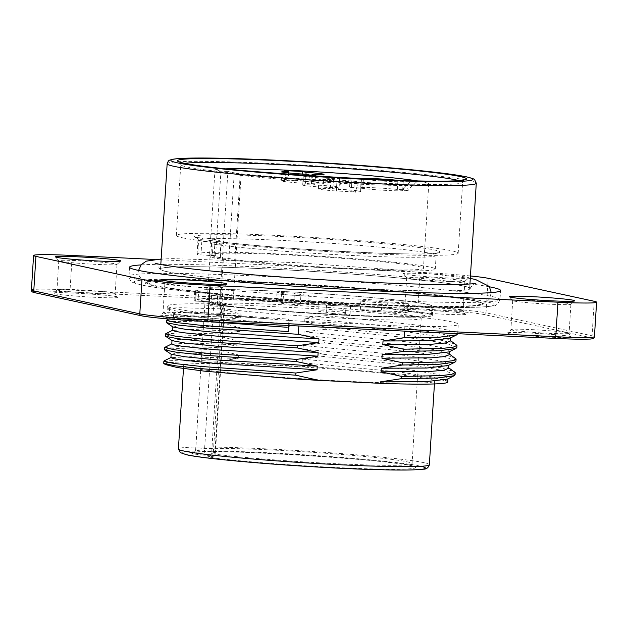 <?xml version="1.0" encoding="UTF-8"?>
<svg xmlns="http://www.w3.org/2000/svg" width="628" height="628" viewBox="0 0 628 628"><rect width="100%" height="100%" fill="white"/><g stroke="black" fill="none" stroke-linecap="round" stroke-linejoin="round"><path stroke-width="0.47" stroke-dasharray="3.14 2.35" d="M196.25 292.004A118.433 5.526 3.6 0 1 195.63 291.376A118.433 5.526 3.6 0 1 314.173 293.3A118.433 5.526 3.6 0 1 432.025 306.252A118.433 5.526 3.6 0 1 342.291 305.977A118.433 5.526 3.6 0 1 209.501 294.87L221.009 295.427L207.758 292.562L196.25 292.004L195.677 301.087A118.433 5.526 -176.4 0 1 195.057 300.459A118.433 5.526 -176.4 0 1 313.608 302.382A118.433 5.526 -176.4 0 1 431.452 315.334A118.433 5.526 -176.4 0 1 341.718 315.06A118.433 5.526 -176.4 0 1 208.928 303.952L232.91 305.114L219.659 302.249L227.886 171.46L241.144 174.333L234.181 173.995L228.867 258.461L223.356 258.194L210.097 255.321L215.616 255.588L209.642 254.293A107.498 5.016 -176.4 0 1 322.698 256.97A107.498 5.016 -176.4 0 1 423.46 268.329A107.498 5.016 -176.4 0 1 353.344 268.627A107.498 5.016 -176.4 0 1 234.841 259.757L228.867 258.461M195.41 291.981L198.621 292.138L198.048 301.22A9.114 0.424 -176.4 0 1 209.399 302.217L217.084 303.881A9.114 0.424 -176.4 0 1 217.476 304.031A9.114 0.424 -176.4 0 1 211.039 304.031L207.829 303.881A119.344 5.574 3.6 0 0 341.632 315.099A119.344 5.574 3.6 0 0 432.362 315.389A119.344 5.574 3.6 0 0 313.608 302.335A119.344 5.574 3.6 0 0 194.146 300.404A119.344 5.574 3.6 0 0 194.837 301.063L195.41 291.981A119.344 5.574 3.6 0 1 194.719 291.321A119.344 5.574 3.6 0 1 314.181 293.252A119.344 5.574 3.6 0 1 432.935 306.307A119.344 5.574 3.6 0 1 342.205 306.017A119.344 5.574 3.6 0 1 208.402 294.799L211.605 294.948A9.114 0.424 3.6 0 0 218.049 294.948A9.114 0.424 3.6 0 0 217.657 294.799L217.084 303.881M209.399 302.217L209.964 293.135L217.657 294.799M209.964 293.135A9.114 0.424 3.6 0 0 198.621 292.138M167.236 271.665A154.873 7.23 3.6 0 0 337.644 287.42A154.873 7.23 3.6 0 0 469.65 288.558A154.873 7.23 3.6 0 0 315.539 271.618A154.873 7.23 3.6 0 0 160.517 269.114A154.873 7.23 3.6 0 0 167.236 271.665M463.535 286.03A155.501 7.261 -176.4 0 1 470.246 288.715A155.501 7.261 -176.4 0 1 314.628 286.078A155.501 7.261 -176.4 0 1 159.904 269.192A155.501 7.261 -176.4 0 1 291.172 270.15A155.501 7.261 -176.4 0 1 463.535 286.03M207.829 303.881L208.402 294.799M194.837 301.063L198.048 301.22M210.741 257.559L211.597 243.931A119.344 5.574 3.6 0 0 345.4 255.156A119.344 5.574 3.6 0 0 436.138 255.447A119.344 5.574 3.6 0 0 317.376 242.392A119.344 5.574 3.6 0 0 197.922 240.461A119.344 5.574 3.6 0 0 198.613 241.121L201.816 241.278L200.96 254.897L197.757 254.748A119.344 5.574 -176.4 0 1 197.066 254.089A119.344 5.574 -176.4 0 1 316.52 256.02A119.344 5.574 -176.4 0 1 435.283 269.074A119.344 5.574 -176.4 0 1 344.544 268.784A119.344 5.574 -176.4 0 1 210.741 257.559L213.952 257.716L214.807 244.088L211.597 243.931C210.953 241.333 209.305 239.975 206.643 239.872L217.602 240.139L209.917 238.475L195.771 237.517L197.851 238.554L198.574 240.226L197.757 254.748M163.877 361.139L179.632 360.079L217.107 361.139L238.224 358.541L190.912 356.728L171.028 357.646M447.795 381.895L446.987 380.906L431.742 376.776L399.361 372.012L302.123 362.701L320.256 367.239L217.037 362.23L217.107 361.139M217.037 362.23A145.759 6.806 3.6 0 0 174.333 362.262L166.499 362.599L164.175 363.588M288.597 325.485L288.919 320.39A145.759 6.806 3.6 0 0 299.156 321.096L404.911 326.222L404.597 331.113M166.475 320.272L182.214 319.205L219.674 320.272L240.799 317.674L193.51 315.853L173.509 316.771L181.892 318.765L206.18 321.489M173.124 327.047L177.52 325.995L190.951 325.869L240.163 327.706L219.541 322.447L219.674 320.272M219.541 322.447L180.291 321.371L169.866 321.654L166.31 322.439M298.849 325.987L299.156 321.096M164.74 347.519L180.487 346.452L217.963 347.519L239.08 344.921L191.783 343.1L171.837 344.018M171.42 354.294L175.832 353.242L189.256 353.117L238.452 354.953L217.822 349.694L217.963 347.519M217.822 349.694L178.564 348.619L168.139 348.901L164.811 349.961M165.596 333.892L181.343 332.832L218.819 333.9L239.935 331.301L192.623 329.472L172.708 330.399M172.213 340.666L176.633 339.622L190.103 339.489L239.307 341.326L218.685 336.074L218.819 333.9M218.685 336.074L179.42 334.999L168.995 335.274L165.674 336.333M189.122 367.474A125.718 5.872 3.6 0 0 327.455 380.262A125.718 5.872 3.6 0 0 434.615 381.188A125.718 5.872 3.6 0 0 309.51 367.435A125.718 5.872 3.6 0 0 183.674 365.394A125.718 5.872 3.6 0 0 189.122 367.474M165.714 364.632L166.624 363.219L174.333 362.262M320.256 367.239L407.509 374.673L435.243 378.299L447.835 381.471M288.919 320.39L288.621 320.453C258.877 318.349 233.027 316.12 211.047 313.764L272.387 319.181A145.759 6.806 3.6 0 1 167.323 306.009A145.759 6.806 3.6 0 1 220.695 304.101L326.442 309.235L326.042 315.641L304.918 318.239L407.713 328.248L439.49 333.28L447.866 335.517L450.582 337.432L449.719 338.311M404.911 326.222A145.759 6.806 3.6 0 0 458.275 324.315A145.759 6.806 3.6 0 0 326.442 309.235M448.612 368.267L447.882 367.286L432.716 363.165L400.146 358.384L302.979 349.082L323.601 354.333L323.467 356.516L302.351 359.106L405.052 369.107L436.931 374.155L445.268 376.376L447.952 378.299L447.089 379.179M323.601 354.333L412.282 363.353L440.95 367.78L454.452 371.627M455.08 374.806L445.44 370.92L417.471 366.226L323.467 356.516M449.42 354.639L448.698 353.658L433.579 349.545L400.962 344.756L303.834 335.454L324.464 340.714L324.323 342.888L303.206 345.486L405.892 355.487L437.787 360.535L446.123 362.756L448.816 364.68L447.952 365.559M324.464 340.714L413.138 349.725L441.806 354.161L455.308 358.007M455.936 361.179L446.296 357.301L418.327 352.606L324.323 342.888M450.37 341.028L449.624 340.046L434.435 335.909L401.896 331.137L304.69 321.834L325.32 327.094L325.178 329.268L304.062 331.867L406.74 341.86L438.65 346.915L446.971 349.129L449.648 351.052L448.785 351.931M325.32 327.094L413.993 336.106L442.669 340.533L456.171 344.38M456.791 347.559L447.152 343.681L419.182 338.979L325.178 329.268M211.047 313.764L288.699 319.157L289.806 323.828L208.881 318.137L184.161 315.468L173.909 313.411L178.376 312.375L191.807 312.242L241.019 314.079L220.397 308.827L220.695 304.101M220.397 308.827L181.154 307.751L170.706 308.026L167.37 309.086L176.625 311.056L198.793 313.6L272.387 319.181M457.655 333.931L448.015 330.053L420.038 325.359L326.042 315.641M182.45 237.784A141.206 6.594 3.6 0 0 337.825 252.15A141.206 6.594 3.6 0 0 458.189 253.186A141.206 6.594 3.6 0 0 317.674 237.745A141.206 6.594 3.6 0 0 176.327 235.453A141.206 6.594 3.6 0 0 182.45 237.784M219.659 302.249L195.677 301.087M470.443 275.967A54.66 2.551 3.6 0 0 420.108 272.34L154.645 259.474M166.098 284.162A29.155 1.358 3.6 0 0 197.506 287.09A29.155 1.358 3.6 0 0 222.987 287.404A29.155 1.358 3.6 0 0 223.026 287.349A29.155 1.358 3.6 0 0 194.013 284.154A29.155 1.358 3.6 0 0 164.834 283.683A29.155 1.358 3.6 0 0 164.866 283.754A29.155 1.358 3.6 0 0 166.098 284.162M407.957 278.071A29.155 1.358 3.6 0 0 439.357 280.999A29.155 1.358 3.6 0 0 464.846 281.313A29.155 1.358 3.6 0 0 464.877 281.25A29.155 1.358 3.6 0 0 435.871 278.063A29.155 1.358 3.6 0 0 406.693 277.592A29.155 1.358 3.6 0 0 406.716 277.654A29.155 1.358 3.6 0 0 407.957 278.071M60.068 261.201A29.155 1.358 3.6 0 0 91.468 264.129A29.155 1.358 3.6 0 0 116.957 264.443A29.155 1.358 3.6 0 0 116.989 264.38A29.155 1.358 3.6 0 0 87.983 261.193A29.155 1.358 3.6 0 0 58.804 260.722A29.155 1.358 3.6 0 0 58.828 260.785A29.155 1.358 3.6 0 0 60.068 261.201M513.987 301.032A29.155 1.358 3.6 0 0 545.387 303.96A29.155 1.358 3.6 0 0 570.876 304.274A29.155 1.358 3.6 0 0 570.915 304.211A29.155 1.358 3.6 0 0 541.901 301.024A29.155 1.358 3.6 0 0 512.723 300.553A29.155 1.358 3.6 0 0 512.754 300.616A29.155 1.358 3.6 0 0 513.987 301.032M404.699 274.271A32.797 1.531 -176.4 0 1 403.309 273.8A32.797 1.531 -176.4 0 1 436.107 274.263A32.797 1.531 -176.4 0 1 468.708 277.914A32.797 1.531 -176.4 0 1 440.032 277.56A32.797 1.531 -176.4 0 1 404.699 274.271M489.534 286.831A185.849 8.674 3.6 0 0 315.633 270.173A185.849 8.674 3.6 0 0 141.01 264.906M302.123 362.701L302.351 359.106M238.452 354.953L238.224 358.541M239.307 341.326L239.08 344.921M240.163 327.706L239.935 331.301M241.019 314.079L240.799 317.674M304.69 321.834L304.918 318.239M303.834 335.454L304.062 331.867M302.979 349.082L303.206 345.486M288.213 331.592L289.579 327.416L289.806 323.828M288.699 319.157L288.621 320.453M219.996 257.559L212.311 255.894L213.167 242.275L220.852 243.939L219.996 257.559A9.114 0.424 -176.4 0 1 220.389 257.708A9.114 0.424 -176.4 0 1 213.952 257.716M200.96 254.897A9.114 0.424 -176.4 0 1 212.311 255.894M221.205 305.098A21.862 1.021 -176.4 0 1 217.421 304.368A21.862 1.021 -176.4 0 1 219.368 303.968A19.13 0.895 3.6 0 0 211.942 302.358A21.862 1.021 -176.4 0 1 204.171 301.495A21.862 1.021 -176.4 0 1 201.431 300.812A112.059 5.228 -176.4 0 1 349.545 305.216A112.059 5.228 -176.4 0 1 402.375 316.661A112.059 5.228 -176.4 0 1 221.205 305.098A3.642 2.991 97.4 0 1 221.449 305.114L218.575 304.643C218.834 303.889 219.565 305.059 220.75 308.128A18.22 0.848 3.6 0 0 223.968 308.819A108.409 5.063 3.6 0 0 345.055 318.388A108.409 5.063 3.6 0 0 421.223 318.341A108.409 5.063 3.6 0 0 313.843 306.511A108.409 5.063 3.6 0 0 204.838 304.674L195.701 449.993A108.409 5.063 -176.4 0 1 304.706 451.83A108.409 5.063 -176.4 0 1 412.086 463.652A108.409 5.063 -176.4 0 1 335.909 463.7A108.409 5.063 -176.4 0 1 214.823 454.138L223.968 308.819A3.642 2.991 97.4 0 0 221.449 305.114C272.678 312.516 421.035 319.479 422.95 315.656C422.306 315.743 421.733 316.638 421.223 318.341L412.086 463.652C412.533 465.764 412.989 466.722 413.46 466.533C411.521 460.85 196.65 447.324 193.966 452.717L195.583 450.692A3.642 3.642 -165.2 0 0 195.701 449.993A18.22 0.848 -176.4 0 1 195.701 449.993A18.22 0.848 -176.4 0 0 204.453 451.281L213.599 305.969A22.773 1.06 -176.4 0 1 224.549 307.571A22.773 1.06 -176.4 0 1 222.438 307.885L213.3 453.196A22.773 1.06 3.6 0 0 215.404 452.882A22.773 1.06 3.6 0 0 204.453 451.281A3.642 1.876 -84.8 0 1 202.342 454.947A19.13 0.895 -176.4 0 1 209.768 456.548A21.862 1.021 3.6 0 0 211.605 457.679A112.059 5.228 3.6 0 0 392.775 469.242A112.059 5.228 3.6 0 0 339.944 457.796A112.059 5.228 3.6 0 0 191.83 453.392A21.862 1.021 3.6 0 0 202.342 454.947M153.852 285.379A167.943 7.842 -176.4 0 1 151.12 284.735A167.943 7.842 -176.4 0 1 148.899 281.477A167.943 7.842 -176.4 0 1 303.379 284.641A167.943 7.842 -176.4 0 1 474.517 300.93A167.943 7.842 -176.4 0 1 479.627 302.28A167.943 7.842 -176.4 0 1 477.021 305.239A167.943 7.842 -176.4 0 1 318.914 301.307A167.943 7.842 -176.4 0 1 153.852 285.379M232.91 305.114L241.144 174.333M207.758 292.562L210.097 255.321M215.616 255.588L220.93 171.122L227.886 171.46M209.501 294.87L208.928 303.952M221.009 295.427L223.356 258.194M397.924 180.377L397.351 189.46L403.498 189.758L408.797 190.904L402.65 190.606L403.223 181.523L416.325 182.159L411.026 181.013L398.105 180.385M397.351 189.46A21.132 0.989 3.6 0 0 374.178 187.748A21.132 0.989 3.6 0 0 360.7 187.819A21.132 0.989 3.6 0 0 360.919 187.976L349.561 187.427L362.772 188.384A21.132 0.989 3.6 0 0 384.917 190.323A21.132 0.989 3.6 0 0 402.65 190.606M353.713 191.838L336.325 190.998L336.891 181.916L340.886 182.779L358.282 183.619L354.286 182.756L353.713 191.838A21.132 0.989 3.6 0 0 360.566 191.54A21.132 0.989 3.6 0 0 336.435 189.044L326.882 188L330.344 188.753A21.132 0.989 3.6 0 0 318.372 188.887A21.132 0.989 3.6 0 0 336.325 190.998M286.235 180.15L305.506 181.398L305.954 174.262L305.396 183.345A21.132 0.989 3.6 0 1 281.266 180.848A21.132 0.989 3.6 0 1 288.111 180.55L286.235 180.15L286.352 178.328L303.748 179.176L303.63 180.99M312.014 175.141L311.48 183.643L314.942 184.389L305.396 183.345M311.48 183.643A21.132 0.989 3.6 0 0 323.451 183.502A21.132 0.989 3.6 0 0 305.506 181.398M303.52 185.354A18.22 0.848 -176.4 0 1 302.727 185.048A18.22 0.848 -176.4 0 1 320.971 185.346A18.22 0.848 -176.4 0 1 339.096 187.34A18.22 0.848 -176.4 0 1 323.569 187.207A18.22 0.848 -176.4 0 1 303.52 185.354M307.689 175.691A18.22 0.848 3.6 0 0 303.3 175.973A18.22 0.848 3.6 0 0 304.093 176.272A18.22 0.848 3.6 0 0 324.142 178.124A18.22 0.848 3.6 0 0 339.67 178.258A18.22 0.848 3.6 0 0 338.877 177.959A18.22 0.848 3.6 0 0 335.352 177.434M315.515 175.306L314.942 184.389M309.431 175.016L308.858 184.098M286.352 178.328L284.688 170.604M302.649 174.066L303.748 179.176M288.59 172.92L288.111 180.55M336.435 189.044L337.008 179.961L327.455 178.917L330.917 179.671L330.344 188.753M327.455 178.917L326.882 188M333.539 179.216L332.973 188.298M355.589 192.247L355.707 190.425L338.311 189.585L338.194 191.399M355.707 190.425L358.282 183.619M340.886 182.779L338.311 189.585M336.891 181.916A21.132 0.989 -176.4 0 1 318.946 179.804A21.132 0.989 -176.4 0 1 330.917 179.671M360.919 187.976L361.493 178.901L350.126 178.344L363.345 179.302L362.772 188.384M351.986 178.752L351.413 187.827M350.126 178.344L349.561 187.427M403.498 189.758L403.608 187.937L408.914 189.083L408.797 190.904M403.608 187.937L411.026 181.013M416.325 182.159L408.914 189.083M234.181 173.995L240.155 175.291L234.841 259.757M220.93 171.122L214.957 169.827L209.642 254.293M214.957 169.827A107.498 5.016 -176.4 0 1 225.546 168.838M417.699 180.927A107.498 5.016 -176.4 0 1 428.775 183.863A107.498 5.016 -176.4 0 1 358.659 184.161A107.498 5.016 -176.4 0 1 240.155 175.291M403.223 181.523A21.132 0.989 -176.4 0 1 385.49 181.241A21.132 0.989 -176.4 0 1 363.345 179.302M337.008 179.961A21.132 0.989 -176.4 0 1 361.131 182.458A21.132 0.989 -176.4 0 1 354.286 182.756M408.098 312.94L402.799 311.794L381.439 310.758L382.012 301.675L403.364 302.712L408.671 303.858L387.319 302.822L386.746 311.904L408.098 312.94L408.671 303.858M402.799 311.794L403.364 302.712M332.659 313.56L350.055 314.408L343.547 312.995L344.113 303.913L350.628 305.326L333.233 304.478L326.725 303.073L326.152 312.155L332.659 313.56L333.233 304.478M350.055 314.408L350.628 305.326M293.857 302.233L276.461 301.393L282.969 302.798L283.542 293.716L277.034 292.31L294.43 293.15L300.938 294.563L300.365 303.646L293.857 302.233L294.43 293.15M276.461 301.393L277.034 292.31M300.365 303.646A13.847 0.644 -176.4 0 1 308.521 304.753A13.847 0.644 -176.4 0 1 294.658 304.525A13.847 0.644 -176.4 0 1 280.881 303.01A13.847 0.644 -176.4 0 1 282.969 302.798M326.152 312.155A13.847 0.644 -176.4 0 1 317.996 311.048A13.847 0.644 -176.4 0 1 331.851 311.268A13.847 0.644 -176.4 0 1 345.636 312.783A13.847 0.644 -176.4 0 1 343.547 312.995M386.746 311.904A13.847 0.644 -176.4 0 1 371.219 311.3A13.847 0.644 -176.4 0 1 360.315 309.981A13.847 0.644 -176.4 0 1 367.443 309.863A13.847 0.644 -176.4 0 1 381.439 310.758M382.012 301.675A13.847 0.644 3.6 0 0 368.016 300.781A13.847 0.644 3.6 0 0 360.888 300.898A13.847 0.644 3.6 0 0 371.792 302.217A13.847 0.644 3.6 0 0 387.319 302.822M344.113 303.913A13.847 0.644 3.6 0 0 346.209 303.701A13.847 0.644 3.6 0 0 332.424 302.186A13.847 0.644 3.6 0 0 318.561 301.966A13.847 0.644 3.6 0 0 326.725 303.073M283.542 293.716A13.847 0.644 3.6 0 0 281.454 293.928A13.847 0.644 3.6 0 0 295.231 295.443A13.847 0.644 3.6 0 0 309.094 295.67A13.847 0.644 3.6 0 0 300.938 294.563M211.039 304.031L211.605 294.948M508.452 333.562A32.797 1.531 3.6 0 0 563.677 337.629A32.797 1.531 3.6 0 0 547.153 334.049A32.797 1.531 3.6 0 0 508.452 333.562M160.564 316.693A32.797 1.531 3.6 0 0 215.796 320.759A32.797 1.531 3.6 0 0 199.264 317.179A32.797 1.531 3.6 0 0 160.564 316.693M402.415 310.601A32.797 1.531 3.6 0 0 457.647 314.667A32.797 1.531 3.6 0 0 441.115 311.088A32.797 1.531 3.6 0 0 402.415 310.601M54.526 293.731A32.797 1.531 3.6 0 0 109.759 297.798A32.797 1.531 3.6 0 0 93.227 294.218A32.797 1.531 3.6 0 0 54.526 293.731M141.159 315.727A1.821 1.743 -77.8 0 0 141.426 315.766L35.396 292.805A52.838 2.465 -176.4 0 1 70.462 291.918L418.35 308.788A52.838 2.465 -176.4 0 1 484.172 314.565L590.202 337.526A52.838 2.465 -176.4 0 1 555.136 338.414M187.113 454.829A122.075 5.699 -176.4 0 1 269.506 452.851A122.075 5.699 -176.4 0 1 421.003 466.314M429.356 464.744A125.718 5.872 3.6 0 0 304.258 450.99A125.718 5.872 3.6 0 0 178.415 448.949M167.15 163.759A154.873 7.23 -176.4 0 1 299.156 164.897A154.873 7.23 -176.4 0 1 469.563 180.652A154.873 7.23 -176.4 0 1 476.283 183.203M184.734 163.327A141.206 6.594 3.6 0 0 180.786 164.614A141.206 6.594 3.6 0 0 186.909 166.946A141.206 6.594 3.6 0 0 342.284 181.304A141.206 6.594 3.6 0 0 462.64 182.348A141.206 6.594 3.6 0 0 458.88 180.574M195.771 237.517A122.986 5.746 -176.4 0 1 351.005 240.909A122.986 5.746 -176.4 0 1 411.097 253.924A122.986 5.746 -176.4 0 1 206.643 239.872M594.229 301.283L592.063 335.792L486.025 312.83L488.199 278.322M420.108 272.34L417.934 306.856L70.046 289.987L72.22 255.47M164.269 313.231A29.155 1.358 -176.4 0 1 163.005 312.752A29.155 1.358 -176.4 0 1 192.184 313.223A29.155 1.358 -176.4 0 1 221.197 316.41A29.155 1.358 -176.4 0 1 196.344 316.198A29.155 1.358 -176.4 0 1 164.269 313.231M406.128 307.131A29.155 1.358 -176.4 0 1 404.864 306.652A29.155 1.358 -176.4 0 1 434.042 307.123A29.155 1.358 -176.4 0 1 463.048 310.311A29.155 1.358 -176.4 0 1 438.203 310.099A29.155 1.358 -176.4 0 1 406.128 307.131M58.239 290.262A29.155 1.358 -176.4 0 1 56.975 289.783A29.155 1.358 -176.4 0 1 86.154 290.254A29.155 1.358 -176.4 0 1 115.159 293.449A29.155 1.358 -176.4 0 1 90.314 293.229A29.155 1.358 -176.4 0 1 58.239 290.262M512.158 330.1A29.155 1.358 -176.4 0 1 510.894 329.614A29.155 1.358 -176.4 0 1 540.072 330.093A29.155 1.358 -176.4 0 1 569.086 333.28A29.155 1.358 -176.4 0 1 544.233 333.06A29.155 1.358 -176.4 0 1 512.158 330.1M594.426 336.694A54.66 2.551 3.6 0 0 592.063 335.792A1.821 1.743 -77.8 0 1 590.202 337.526M484.172 314.565A1.821 1.743 -77.8 0 0 486.025 312.83A54.66 2.551 3.6 0 0 417.934 306.856A1.821 0.534 -87.2 0 0 418.35 308.788M70.462 291.918A1.821 0.534 -87.2 0 1 70.046 289.987A54.66 2.551 3.6 0 0 31.4 290.003M201.431 300.812A3.642 3.642 -165.2 0 1 204.838 304.674A18.22 0.848 3.6 0 0 204.838 304.682A18.22 0.848 3.6 0 0 213.599 305.969A3.642 1.876 -84.8 0 0 212.044 302.366L202.663 301.197C202.915 300.443 203.637 301.605 204.838 304.682L195.583 450.692A3.642 3.642 -165.2 0 1 191.83 453.392M211.605 457.679A3.642 2.991 97.4 0 0 214.823 454.138A18.22 0.848 -176.4 0 1 211.612 453.447A18.22 0.848 -176.4 0 1 213.3 453.196A3.642 3.305 87.8 0 1 209.768 456.548M219.368 303.968A3.642 3.305 87.8 0 1 222.438 307.885A18.22 0.848 3.6 0 0 220.75 308.128L211.612 453.447C210.035 456.352 209.171 457.42 209.014 456.642L210.137 456.564C212.358 455.865 213.237 457.89 215.404 452.882L224.549 307.571C223.395 304.266 222.218 302.908 221.025 303.505L212.044 302.366A3.642 1.876 -84.8 0 0 211.942 302.358M137.092 279.311A185.849 8.674 -176.4 0 1 129.03 276.249A185.849 8.674 -176.4 0 1 315.06 279.256A185.849 8.674 -176.4 0 1 499.998 299.587A185.849 8.674 -176.4 0 1 341.585 298.221A185.849 8.674 -176.4 0 1 137.092 279.311M152.4 285.52A169.45 7.913 -176.4 0 1 352.355 288.04A169.45 7.913 -176.4 0 1 437.755 306.535A169.45 7.913 -176.4 0 1 152.4 285.52M141.967 285.018A180.377 8.423 3.6 0 0 445.731 307.382A180.377 8.423 3.6 0 0 354.82 287.695A180.377 8.423 3.6 0 0 141.967 285.018M203.111 237.871A3.642 1.068 -87.2 0 0 203.056 237.871A3.642 1.068 -87.2 0 0 201.816 241.278A9.114 0.424 -176.4 0 1 213.167 242.275A3.642 3.478 102.2 0 0 209.917 238.475M195.85 237.517L210.459 238.546L218.144 240.21A3.642 3.478 102.2 0 1 220.852 243.939A9.114 0.424 -176.4 0 1 221.252 244.088A9.114 0.424 -176.4 0 1 214.807 244.088A3.642 1.068 -87.2 0 0 213.975 240.226M220.389 257.708L221.252 244.088C219.926 240.736 218.889 239.441 218.144 240.21A3.642 3.478 102.2 0 0 217.602 240.139M432.362 315.389L432.935 306.307M194.146 300.404L194.719 291.321M217.476 304.031L218.049 294.948M435.283 269.074L436.138 255.447C436.774 253.5 437.331 252.629 437.795 252.817C435.832 257.496 251.812 248.091 207.114 239.927M197.066 254.089L197.922 240.461C197.365 238.287 196.925 237.345 196.603 237.643L196.784 237.722M167.15 308.819L167.323 306.009M434.443 383.944L434.615 381.188M183.478 368.518L183.674 365.394M457.686 333.688L458.275 324.315M469.65 288.558L469.94 283.95M160.517 269.114L160.807 264.506M458.189 253.186L462.64 182.348C463.181 180.55 463.7 179.702 464.194 179.812M176.327 235.453L180.786 164.614L179.569 161.898M164.834 283.683L163.005 312.752C161.404 315.633 160.603 316.677 160.595 315.86C161.985 314.502 222.029 318.286 223.199 319.801C222.822 320.366 222.147 319.236 221.197 316.41L223.026 287.349M406.693 277.592L404.864 306.652C403.262 309.541 402.454 310.577 402.446 309.769C403.843 308.411 463.88 312.195 465.058 313.702C464.673 314.267 464.006 313.137 463.048 310.311L464.877 281.25M58.804 260.722L56.975 289.783C55.374 292.672 54.565 293.708 54.558 292.899C55.955 291.541 115.992 295.325 117.169 296.832C116.784 297.397 116.117 296.267 115.159 293.449L116.989 264.38M512.723 300.553L510.894 329.614C509.292 332.502 508.492 333.546 508.476 332.73C509.873 331.372 569.91 335.156 571.087 336.671C570.711 337.236 570.036 336.106 569.086 333.28L570.915 304.211M450.409 340.557L449.624 340.046M450.574 337.903L450.606 337.432M449.546 354.184L448.769 353.666M449.719 351.531L449.75 351.06M448.69 367.804L447.913 367.286M448.863 365.151L448.887 364.68M447.607 381.282L447.05 380.906M448 378.778L448.031 378.307M168.775 318.985L173.713 316.543M167.354 309.086L173.909 313.419M173.493 316.771L173.721 313.176M129.603 267.167L129.03 276.249C130.765 282.467 130.043 281.839 141.151 284.908C161.726 289.484 225.248 295.882 296.243 300.647C350.605 304.329 406.913 306.888 444.53 307.382C468.983 307.736 484.957 307.265 492.462 305.954C495.327 306.519 497.839 304.399 499.998 299.587L500.563 290.505M148.899 281.477C166.028 274.263 463.55 292.986 479.627 302.28M116.957 264.443L120.819 261.044M58.828 260.785L55.421 256.93M464.846 281.313L468.708 277.914M406.716 277.654L403.309 273.8M570.876 304.274L574.738 300.883M512.754 300.616L509.347 296.769M222.987 287.404L226.849 284.013M164.866 283.754L161.459 279.9M470.246 288.715C470.184 286.87 475.349 283.008 475.867 283.283M155.014 263.093C155.807 262.692 157.44 264.726 159.904 269.192M470.286 278.447L397.948 270.001L296.29 262.645L173.077 258.634L161.153 258.995M138.568 270.425L139.589 277.042L151.12 284.735M477.021 305.239L485.703 302.657L489.432 299.038L491.269 292.617M339.096 187.34L339.67 178.258M302.727 185.048L303.3 175.973M281.839 171.766L281.266 180.848M318.946 179.804L318.372 188.887M361.273 178.737L360.7 187.819M428.775 183.863L423.46 268.329M324.024 174.419L323.451 183.502M361.131 182.458L360.566 191.54M195.63 291.376L195.057 300.459M432.025 306.252L431.452 315.334M360.888 300.898L360.315 309.981M318.561 301.966L317.996 311.048M346.209 303.701L345.636 312.783M281.454 293.928L280.881 303.01M309.094 295.67L308.521 304.753"/><path stroke-width="0.94" d="M164.175 363.588L175.856 365.904L204.39 368.934L295.757 375.191L295.89 373.016L201.674 366.509L173.618 363.416L163.877 361.139L163.72 363.306M166.475 320.272L175.267 322.407L200.803 325.312L288.213 331.592L288.597 325.485M166.428 320.264L166.506 322.706L178.313 325.029L206.8 328.044L298.324 334.316L298.849 325.987M164.811 349.961L176.625 352.277L205.105 355.299L296.612 361.563L296.746 359.389L202.53 352.881L174.474 349.788L164.74 347.519L164.575 349.686M165.674 336.333L177.496 338.657L205.976 341.671L297.468 347.943L297.609 345.769L203.386 339.261L175.338 336.168L165.596 333.892M316.394 380.238L316.418 379.814L289.657 378.503A138.929 6.484 3.6 0 0 316.394 380.238L380.356 383.339A138.929 6.484 3.6 0 0 447.56 382.358L448 378.778M289.657 378.503L204.241 371.132L177.371 367.561L165.714 364.632M447.835 381.471L447.56 382.358M447.089 379.179L425.902 381.651L380.45 381.855L380.356 383.339M380.45 381.855L401.614 378.629L437.457 377.993L454.201 375.701L455.08 374.806M448.69 367.804L455.214 372.632L451.603 374.374L441.123 375.607L401.747 376.455L401.614 378.629M401.747 376.455L381.078 371.831L430.431 371.438L443.957 370.19L448.612 368.267M447.952 365.559L426.765 368.024L381.306 368.236L381.078 371.831M381.306 368.236L402.47 365.001L438.32 364.373L455.057 362.081L455.936 361.179M449.546 354.184L456.069 359.012L452.458 360.755L441.979 361.987L402.603 362.827L402.47 365.001M402.603 362.827L381.942 358.203L431.295 357.811L444.781 356.571L449.42 354.639M448.785 351.931L427.621 354.404L382.162 354.616L381.942 358.203M382.162 354.616L403.325 351.382L439.176 350.746L455.92 348.454L456.791 347.559M450.409 340.557L456.925 345.384L453.314 347.127L442.834 348.359L403.459 349.207L403.325 351.382M403.459 349.207L382.797 344.584L432.135 344.199L445.699 342.943L450.37 341.028M449.719 338.311L428.477 340.784L383.025 340.988L382.797 344.584M383.025 340.988L404.181 337.754L440.032 337.126L456.776 334.834L457.686 333.688M404.597 331.113L404.181 337.754M298.324 334.316L318.993 338.939L218.803 332.699L186.375 329.488L173.124 327.047M172.708 330.399L175.463 331.435L183.871 332.777L215.899 336.066L318.765 342.535L318.993 338.939M318.765 342.535L297.609 345.769M297.468 347.943L318.137 352.567L217.861 346.318L185.527 343.116L172.213 340.666M171.837 344.018L174.592 345.055L182.991 346.405L214.949 349.686L317.909 356.162L318.137 352.567M317.909 356.162L296.746 359.389M296.612 361.563L317.273 366.187L217.092 359.946L184.656 356.728L171.42 354.294M171.028 357.646L173.76 358.682L182.128 360.025L214.172 363.314L317.054 369.782L317.273 366.187M317.054 369.782L295.89 373.016M295.757 375.191L316.418 379.814M154.645 259.474L72.22 255.47A54.66 2.551 3.6 0 0 33.574 255.486A54.66 2.551 3.6 0 0 35.937 256.389L141.975 279.35A54.66 2.551 3.6 0 0 210.066 285.324L557.954 302.194A54.66 2.551 3.6 0 0 596.6 302.186A54.66 2.551 3.6 0 0 594.229 301.283L488.199 278.322A54.66 2.551 3.6 0 0 470.443 275.967M56.818 257.401A32.797 1.531 -176.4 0 1 55.421 256.93A32.797 1.531 -176.4 0 1 88.218 257.394A32.797 1.531 -176.4 0 1 120.819 261.044A32.797 1.531 -176.4 0 1 92.143 260.691A32.797 1.531 -176.4 0 1 56.818 257.401M510.737 297.232A32.797 1.531 -176.4 0 1 509.347 296.769A32.797 1.531 -176.4 0 1 542.145 297.225A32.797 1.531 -176.4 0 1 574.738 300.883A32.797 1.531 -176.4 0 1 546.062 300.529A32.797 1.531 -176.4 0 1 510.737 297.232M162.848 280.363A32.797 1.531 -176.4 0 1 161.459 279.9A32.797 1.531 -176.4 0 1 194.256 280.355A32.797 1.531 -176.4 0 1 226.849 284.013A32.797 1.531 -176.4 0 1 198.181 283.66A32.797 1.531 -176.4 0 1 162.848 280.363M141.01 264.906A185.849 8.674 3.6 0 0 129.603 267.167A185.849 8.674 3.6 0 0 137.665 270.228A185.849 8.674 3.6 0 0 342.15 289.139A185.849 8.674 3.6 0 0 500.563 290.505A185.849 8.674 3.6 0 0 489.534 286.831M206.18 321.489L287.145 327.282M335.352 177.434A18.22 0.848 3.6 0 0 307.689 175.691M305.962 174.262A21.132 0.989 -176.4 0 1 281.839 171.766A21.132 0.989 -176.4 0 1 288.684 171.468L284.688 170.604L302.084 171.452L306.079 172.315L305.954 174.262L309.431 175.016L315.515 175.306L312.053 174.56L312.014 175.141M302.084 171.452L302.649 174.066M288.684 171.468L288.59 172.92M398.105 180.385L397.924 180.377A21.132 0.989 -176.4 0 0 374.751 178.666A21.132 0.989 -176.4 0 0 361.273 178.737A21.132 0.989 -176.4 0 0 361.359 178.839M225.546 168.838A107.498 5.016 -176.4 0 1 321.803 172.103A107.498 5.016 -176.4 0 1 417.699 180.927M306.079 172.315A21.132 0.989 -176.4 0 1 324.024 174.419A21.132 0.989 -176.4 0 1 312.053 174.56M210.066 285.324L207.892 319.84L555.78 336.71A54.66 2.551 3.6 0 0 594.426 336.694C594.661 338.304 592.683 339.104 588.491 339.096C581.756 339.379 570.64 339.151 555.16 338.414A1.821 0.534 -87.2 0 0 555.16 338.414L207.303 321.544M35.937 256.389L33.771 290.897L139.801 313.867A54.66 2.551 3.6 0 0 207.892 319.84A1.821 0.534 -87.2 0 1 207.271 321.544A1.821 0.534 -87.2 0 1 207.248 321.544A52.838 2.465 -176.4 0 1 141.426 315.766M421.003 466.314A122.075 5.699 -176.4 0 1 337.809 468.103A122.075 5.699 -176.4 0 1 187.113 454.829M429.356 464.744C428.367 467.852 426.263 469.344 423.052 469.202C415.767 470.129 400.609 470.286 377.569 469.666C314.432 468.135 207.868 459.869 186.571 454.758L180.275 452.615L178.415 448.949A125.718 5.872 3.6 0 0 183.863 451.03A125.718 5.872 3.6 0 0 322.195 463.817A125.718 5.872 3.6 0 0 429.356 464.744L434.443 383.944M476.283 183.203A154.873 7.23 -176.4 0 1 344.27 182.065A154.873 7.23 -176.4 0 1 173.862 166.31A154.873 7.23 -176.4 0 1 167.15 163.759C168.846 159.7 168.343 160.517 173.352 159.167C179.388 158.232 191.422 157.863 209.462 158.06C242.769 158.492 283.699 160.281 332.236 163.429C373.566 166.184 408.114 169.16 435.879 172.355C450.017 173.995 460.348 175.526 466.855 176.923C472.908 178.588 475.498 179.49 474.611 179.639L476.283 183.203L469.94 283.95M466.314 176.845A151.23 7.057 3.6 0 0 211.644 158.091A151.23 7.057 3.6 0 0 287.867 174.6A151.23 7.057 3.6 0 0 466.314 176.845M460.23 176.554A144.848 6.767 -176.4 0 1 289.304 174.403A144.848 6.767 -176.4 0 1 216.299 158.594A144.848 6.767 -176.4 0 1 460.23 176.554M458.88 180.574A141.206 6.594 3.6 0 0 456.517 180.016A141.206 6.594 3.6 0 0 317.595 166.616A141.206 6.594 3.6 0 0 184.734 163.327M557.954 302.194L555.78 336.71A1.821 0.534 -87.2 0 1 555.16 338.414L207.271 321.544C180.409 320.272 148.891 317.517 141.159 315.727A1.821 1.743 -77.8 0 1 139.801 313.867L141.975 279.35M33.574 255.486L31.4 290.003A54.66 2.551 3.6 0 0 33.771 290.897A1.821 1.743 -77.8 0 0 35.121 292.766L141.159 315.727M165.431 336.066L165.572 333.892M455.096 374.806L455.237 372.632M455.952 361.179L456.093 359.004M456.815 347.559L456.949 345.384M178.415 448.949L183.478 368.518M160.807 264.506L167.15 163.759M596.6 302.186L594.426 336.694M449.742 338.319L456.784 334.842M450.378 341.028L450.574 337.903M448.887 351.939L455.928 348.462M449.522 354.647L449.719 351.531M448.031 365.567L455.065 362.089M448.667 368.275L448.863 365.151M447.175 379.186L454.209 375.709M166.671 320.029L168.775 318.985M172.849 330.171L165.816 333.649M166.506 322.714L173.045 327.039M172.637 330.391L172.857 326.913M171.994 343.791L164.96 347.268M165.643 336.333L172.19 340.666M171.782 344.018L172.001 340.541M171.138 357.418L164.096 360.896M164.787 349.961L171.334 354.286M170.926 357.638L171.146 354.161M165.659 364.719L163.924 363.581M35.121 292.766C32.57 292.428 31.329 291.502 31.4 290.003M464.194 179.812C461.478 186.963 181.366 169.34 179.569 161.898M475.836 283.291L475.867 283.283C472.578 284.296 457.003 284.641 429.128 284.319C395.326 283.66 355.37 281.854 309.251 278.911C258.045 275.559 216.55 271.948 184.765 268.077C166.867 265.715 156.945 264.05 155.014 263.093L155.03 263.101M491.269 292.617L489.306 286.47L475.459 279.46L470.286 278.447M161.153 258.995L146.308 261.146L141.276 264.592L138.568 270.425"/></g></svg>
